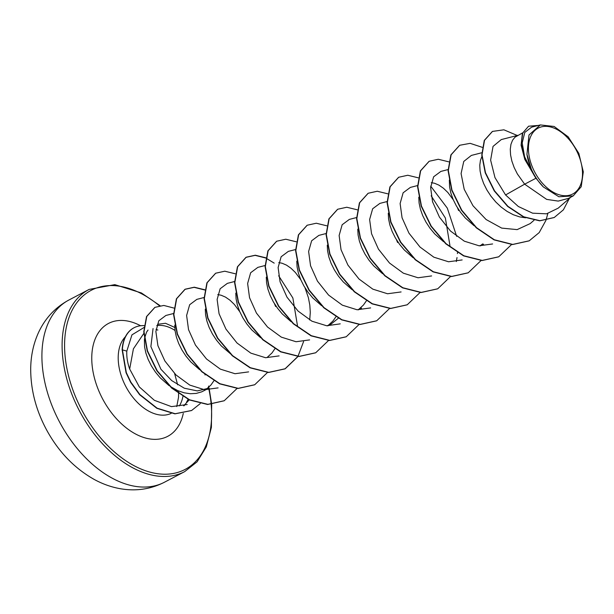 <?xml version="1.0" encoding="UTF-8"?>
<svg xmlns="http://www.w3.org/2000/svg" width="614" height="614" viewBox="0 0 614 614"><rect width="100%" height="100%" fill="white"/><g stroke="black" fill="none" stroke-linecap="round" stroke-linejoin="round"><path stroke-width="0.92" d="M575.779 149.202A37.201 23.493 -117.7 0 1 573.33 193.663A37.201 23.493 -117.7 0 1 535.162 172.887A37.201 23.493 -117.7 0 1 537.611 128.426A37.201 23.493 -117.7 0 1 575.779 149.202M183.678 405.839A45.037 28.451 62.3 0 0 184.085 405.409L189.212 399.875M186.495 402.247A45.037 28.451 62.3 0 0 188.061 399.33M156.04 329.288A44.86 28.336 62.3 0 1 157.268 329.956L157.867 330.017M144.137 327.431L131.949 334.86L126.814 351.124C126.507 356.88 127.459 362.843 129.677 369.029L133.415 348.806L144.052 333.095M175.028 330.462A40.217 25.404 62.3 0 0 157.222 325.558A40.217 25.404 62.3 0 0 156.731 325.635M170.431 386.574L177.768 390.627L184.062 392.791L190.279 393.735L196.242 393.413L201.776 391.816L209.029 388.109L197.324 390.911L184.323 388.217L171.659 380.565L160.914 369.221L150.883 346.588L153.055 328.544M213.879 380.795L210.947 384.993L206.204 389.36M169.042 385.615L160.262 377.879L155.449 372.092L151.374 365.86L148.158 359.428L145.879 353.019L144.582 346.872L144.405 339.358M535.953 178.252L543.352 186.955L558.878 196.756L573.2 195.904L568.518 198.368L558.21 201.093L546.667 199.389L524.648 184.177L535.953 178.252A40.217 25.404 -117.7 0 1 533.359 173.931A40.217 25.404 -117.7 0 1 533.244 173.716L524.855 159.525L521.102 145.265L522.376 133.453L528.57 126.208L522.798 132.893L521.263 143.96L524.333 157.46L533.159 173.624M501.262 139.593L493.034 146.408L490.624 160.139L494.976 177.607L505.568 194.96L524.648 184.177L517.372 173.954L514.156 167.515L511.876 161.114L510.579 154.966L510.272 149.302L510.948 144.336L512.544 140.253L514.969 137.206L522.606 132.87M525.576 217.809L519.559 216.872L513.266 214.708L507.087 211.408L501.193 207.11L495.759 201.968L490.947 196.173L486.871 189.949L483.655 183.509L481.376 177.101L480.079 170.953L479.772 165.296L480.447 160.331L481.844 156.608M474.039 225.691L465.266 217.955L460.446 212.168L456.371 205.936L453.155 199.504L450.876 193.095L449.578 186.948L449.348 180.086M480.278 245.884L483.525 244.18L479.542 245.83M482.658 243.904L480.701 245.431M443.546 241.686L434.766 233.949L429.946 228.155L425.87 221.93L422.655 215.499L420.375 209.09L419.078 202.942L418.779 197.186M413.038 257.673L404.265 249.944L399.445 244.149L395.37 237.925L392.162 231.486L389.875 225.077L388.578 218.929L388.278 213.181M382.545 273.667L373.765 265.931L368.945 260.144L364.877 253.912L361.661 247.48L359.382 241.072L358.077 234.924L357.778 229.168M352.045 289.662L343.264 281.926L338.444 276.139L334.377 269.907L331.161 263.475L328.881 257.066L327.577 250.919L327.277 245.163M366.381 300.837L363.45 305.035L358.714 309.395M321.544 305.649L312.764 297.92L307.944 292.126L303.876 285.901L300.66 279.462L298.381 273.053L297.084 266.913L296.777 261.15M338.352 318.229L331.023 324.138L327.024 325.788M335.881 316.832L332.949 321.03L328.206 325.389M291.044 321.644L282.263 313.915L277.444 308.121L273.376 301.896L270.16 295.457L267.881 289.048L266.583 282.901L266.284 277.144M304.981 287.751L308.382 297.675L309.801 305.051L310.293 312.403L309.717 319.986M260.543 337.639L251.763 329.902L246.943 324.115L242.875 317.883L239.66 311.452L237.38 305.043L236.083 298.895L235.784 293.139M275.003 348.599L271.948 353.012L267.213 357.371M231.432 354.585L221.263 345.897L216.443 340.102L212.375 333.878L209.159 327.439L206.88 321.038L205.583 314.89L205.283 309.126M199.542 369.62L190.762 361.892L185.942 356.097L181.874 349.873L178.659 343.433L176.379 337.025L175.082 330.877L174.783 325.128M431.274 182.665L434.535 183.256L438.956 185.144L443.454 188.252L447.844 192.489L453.27 199.765M457.476 207.785L458.604 210.548M396.475 239.775L397.603 242.53M278.764 262.623L282.033 263.214L286.462 265.102L290.959 268.211L295.342 272.447L300.776 279.731M274.481 303.746L275.609 306.501M217.763 294.613L221.04 295.204L225.461 297.084L229.958 300.192L234.348 304.437L239.775 311.712M505.568 194.96L518.331 206.496L532.614 213.181L546.521 213.818L558.195 208.154L570.936 197.094M540.328 124.926L531.632 127.159L524.793 132.409L522.199 142.939L524.617 156.808L532.016 171.498L526.935 154.321L528.992 134.98L540.328 124.926L554.143 126.469L568.188 136.838L578.841 153.385L583.3 171.836L581.212 186.748L573.2 195.904M157.506 324.315L165.511 323.279L174.783 327.454M144.536 338.352L146.546 332.166L148.043 330.048M492.351 131.48L484.269 140.437L481.775 155.043L485.244 172.849L494.278 190.946L507.655 206.442L523.512 216.934L539.683 220.84L554.143 217.548M517.264 135.479L503.894 129.807L492.482 131.411L484.523 140.307L482.028 154.905L485.497 172.718L494.531 190.808L507.908 206.304L523.765 216.803L539.944 220.71L554.273 217.479L563.391 209.834L569.301 198.514M538.348 125.433L528.57 126.208M129.677 369.029L139.332 386.935L154.375 400.32L171.452 406.621L187.209 404.534M173.57 313.501L165.88 315.473L158.803 320.792L155.872 331.483L157.905 345.659L164.882 360.986L175.957 374.931L189.772 385.093L204.5 389.713L218.1 387.887M204.071 297.506L196.848 299.363L189.657 304.736L186.618 315.45L188.544 329.68L195.452 345.083L206.496 358.975L220.342 369.137L235.008 373.719L248.632 371.884M234.571 281.511L227.349 283.369L220.142 288.764L217.126 299.471L219.06 313.746L225.944 329.089L237.042 343.026L250.842 353.142L265.563 357.724L279.132 355.89M297.445 325.55L292.87 297.982L278.664 275.77M265.071 265.524L257.849 267.374L250.65 272.746L247.626 283.476L249.545 297.713L256.445 313.086L267.52 327.016L281.327 337.14L296.048 341.737L309.609 339.903M295.572 249.53L288.35 251.379L281.143 256.759L278.119 267.527L280.061 281.772L286.999 297.184L298.074 311.075L311.958 321.214L326.656 325.758L340.248 323.854M326.072 233.535L318.85 235.392L311.636 240.78L308.619 251.487L310.561 265.778L317.446 281.12L328.536 295.035L342.351 305.173L357.056 309.755L370.649 307.913M356.573 217.548L349.351 219.398L342.144 224.762L339.128 235.5L341.046 249.729L347.931 265.094L359.029 279.048L372.821 289.148L387.549 293.761L401.103 291.942M379.851 203.411L372.652 208.768L369.62 219.52L371.554 233.734L378.447 249.131L389.499 263.03L403.344 273.176L418.027 277.766L431.627 275.932M449.939 245.585L445.373 218.016L431.166 195.789M417.574 185.558L410.352 187.416L403.129 192.796L400.121 203.518L402.063 217.786L408.947 233.136L420.03 247.066L433.852 257.189L448.55 261.771L462.142 259.937M448.074 169.571L440.852 171.421L433.637 176.794L430.621 187.516L432.555 201.783L439.44 217.126L450.53 231.071L464.322 241.179L479.066 245.784L492.62 243.958M481.767 152.756L471.352 155.426L463.762 161.444L461.083 173.555L464.207 189.304L472.987 205.744L486.119 219.536L501.684 228.101L517.141 229.613L530.174 223.603L534.034 220.265M529.091 240.872L512.483 244.556L494.086 239.897L476.287 227.817L461.505 210.31L451.704 190.194L448.082 170.684L450.899 154.905L459.571 145.334M498.606 256.859L481.998 260.551L463.601 255.892L445.795 243.819L431.013 226.313L421.212 206.197L417.581 186.687L420.398 170.899L429.063 161.336M468.098 272.854L451.49 276.546L433.093 271.879L415.287 259.799L400.505 242.292L390.704 222.176L387.081 202.666L389.905 186.886L398.57 177.323M437.598 288.849L420.989 292.533L402.592 287.874L384.794 275.793L370.012 258.294L360.203 238.178L356.58 218.668L359.397 202.889L368.062 193.318M407.105 304.836L390.496 308.527L372.099 303.869L354.293 291.796L339.511 274.289L329.71 254.173L326.08 234.663L328.897 218.876L337.57 209.305M376.597 320.838L359.981 324.522L341.584 319.856L323.785 307.775L309.003 290.268L299.202 270.152L295.58 250.642L298.404 234.863L307.069 225.3M346.112 336.825L329.495 340.509L311.098 335.858L293.3 323.778L278.518 306.279L268.709 286.162L265.087 266.653L267.896 250.865L276.561 241.294M315.604 352.82L298.987 356.504L280.59 351.845L262.792 339.765L248.01 322.258L238.209 302.142L234.586 282.632L237.403 266.844L245.945 257.35L255.132 255.355L265.724 258.003M265.939 258.103L274.197 263.13M303.585 341.568L297.99 356.312M297.905 356.458L284.973 368.876L268.487 372.498L250.09 367.84L232.292 355.759L217.509 338.253L207.709 318.144L204.086 298.634L206.903 282.847L215.568 273.276M254.61 384.801L237.994 388.485L219.597 383.834L201.799 371.754L187.017 354.247L177.208 334.131L173.585 314.621L176.402 298.834L184.944 289.332L194.131 287.337L204.731 289.992M224.095 400.796L207.624 404.488L189.381 399.952L171.69 388.102L156.915 370.848L147.222 350.947L143.76 331.844L146.523 316.571L154.835 307.407M191.522 410.551L174.913 413.859L156.839 408.302L139.601 394.687L130.621 382.307L126.054 372.713L122.132 349.796L126.814 351.124M547.834 213.534L545.961 220.272M545.93 220.372L539.192 232.599L529.222 240.803L512.736 244.426L494.339 239.759L476.541 227.679L461.759 210.172L451.958 190.056L448.335 170.546L451.152 154.766L459.694 145.272L470.163 143.346L482.259 147.322M511.569 244.518L498.737 256.79L482.251 260.413L463.854 255.762L446.056 243.681L431.266 226.182L421.465 206.066L417.835 186.556L420.651 170.769L429.186 161.267L438.281 159.264L448.765 161.827M481.069 260.513L468.229 272.785L451.743 276.407L433.346 271.749L415.548 259.668L400.758 242.162L390.957 222.045L387.334 202.536L390.159 186.756L398.701 177.254L407.788 175.251L418.272 177.814M430.713 186.157L447.299 208.123L456.655 236.329M457.499 252.63L457.43 253.613M457.016 257.535L456.317 261.564M450.569 276.5L437.728 288.787L421.242 292.402L402.845 287.743L385.047 275.663L370.265 258.156L360.464 238.048L356.834 218.538L359.651 202.75L368.193 193.249L377.28 191.246L387.772 193.809M420.076 292.494L407.236 304.774L390.75 308.397L372.353 303.738L354.554 291.658L339.765 274.151L329.964 254.035L326.333 234.525L329.158 218.745L337.692 209.244L346.787 207.24L357.271 209.804M389.575 308.489L376.72 320.769L360.234 324.384L341.837 319.725L324.038 307.645L309.264 290.138L299.455 270.022L295.833 250.512L298.657 234.732L307.2 225.231L316.287 223.227L326.771 225.791M359.075 324.476L346.235 336.756L329.749 340.379L311.352 335.72L293.553 323.647L278.771 306.14L268.963 286.032L265.34 266.514L268.149 250.735L276.691 241.225L285.786 239.222L296.27 241.786M328.574 340.471L315.726 352.751L299.241 356.373L280.844 351.707L263.045 339.626L248.263 322.127L238.462 302.011L234.84 282.494L237.656 266.714L246.199 257.212L255.286 255.217L265.77 257.78M298.074 356.465L285.226 368.745L268.74 372.36L250.343 367.702L232.545 355.629L217.77 338.122L207.962 318.006L204.339 298.496L207.156 282.716L215.691 273.215L224.785 271.204L235.269 273.767M267.658 372.314L254.733 384.732L238.247 388.355L219.85 383.696L202.052 371.623L187.27 354.117L177.461 334.001L173.839 314.491L176.655 298.703L185.198 289.202L194.285 287.198L204.769 289.762M237.073 388.447L224.225 400.735L207.885 404.35L189.634 399.821L171.943 387.971L157.169 370.718L147.475 350.817L144.014 331.713L146.777 316.433L154.966 307.338L163.8 305.442L173.908 308.059M200.248 403.598L191.645 410.482L175.167 413.729L157.1 408.172L139.854 394.556L130.874 382.169L126.307 372.575L122.386 349.665A44.86 28.336 62.3 0 1 134.098 327.73A44.86 28.336 62.3 0 1 144.313 325.643M543.352 186.955A39.979 25.251 -117.7 0 1 526.935 154.321M133.967 327.792A44.86 28.336 62.3 0 0 133.837 327.861A44.86 28.336 62.3 0 0 122.132 349.796M60.548 423.86A102.868 64.977 62.3 0 0 164.483 482.213C150.906 489.143 136.4 491.353 120.966 488.828C111.694 487.255 102.768 484.116 94.172 479.419C74.494 468.298 58.744 451.996 46.925 430.521C36.088 410.605 30.677 390.02 30.7 368.768C30.838 355.621 33.509 343.395 38.72 332.105C45.421 317.945 55.498 307.238 68.945 300A102.868 64.977 62.3 0 0 60.548 423.86M164.483 482.213L184.676 471.629A102.868 64.977 -117.7 0 1 80.741 413.276A102.868 64.977 -117.7 0 1 89.13 289.417L68.945 300M204.907 374.456A101.118 63.871 -117.7 0 1 205.084 374.985M208.399 387.02A101.118 63.871 -117.7 0 1 208.507 387.518M208.683 388.294A101.118 63.871 -117.7 0 1 211.17 404.296M211.178 404.411A101.118 63.871 -117.7 0 1 167.791 474.138A101.118 63.871 -117.7 0 1 82.898 412.086A101.118 63.871 -117.7 0 1 76.282 303.439A101.118 63.871 -117.7 0 1 159.417 305.772M171.153 413.399A45.037 28.451 -117.7 0 1 126.361 387.495A45.037 28.451 -117.7 0 1 125.379 336.756M183.271 413.414A63.741 40.263 -117.7 0 1 149.471 438.895A63.741 40.263 -117.7 0 1 103.305 400.182A63.741 40.263 -117.7 0 1 96.406 336.226A63.741 40.263 -117.7 0 1 140.583 325.75M182.926 396.521A45.037 28.451 -117.7 0 1 179.365 405.892M184.353 405.117A63.741 40.263 -117.7 0 1 184.323 405.639M184.676 471.629L197.102 461.82L206.296 446.923L211.393 427.382L211.677 404.38M211.661 404.265L209.082 388.079M208.883 387.181L208.622 386.06M361.523 308.144L358.269 309.855M331.023 324.138L327.769 325.85M379.851 203.403L387.073 201.553M501.262 139.585L517.986 135.295M176.74 406.568L178.52 397.358L178.574 393.643M178.567 393.321L178.436 390.911M177.638 384.817L174.622 373.596M160.054 305.665L141.412 292.955L114.81 284.643L89.13 289.417"/></g></svg>
